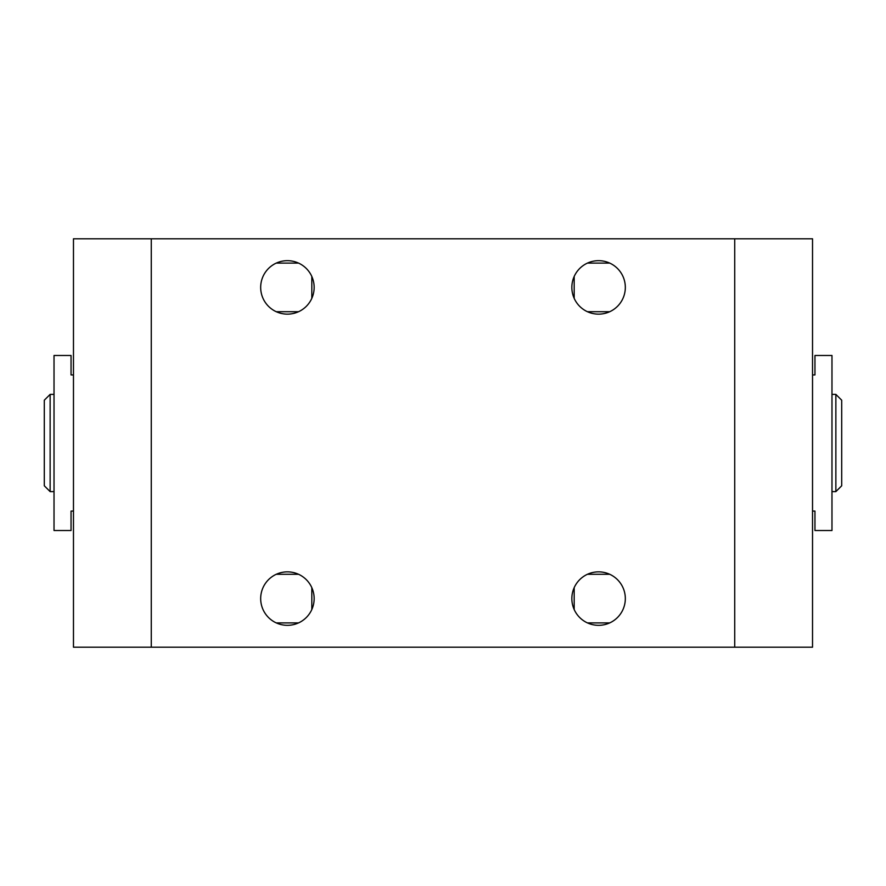 <?xml version="1.0" encoding="UTF-8"?>
<svg xmlns="http://www.w3.org/2000/svg" width="886" height="886" viewBox="0 0 886 886"><rect width="100%" height="100%" fill="white"/><g stroke="black" fill="none" stroke-linecap="round" stroke-linejoin="round"><path stroke-width="1.33" d="M73.472 647.212L73.472 238.788L812.528 238.788L812.528 647.212L73.472 647.212M314.153 287.407A26.746 26.746 0 0 0 274.04 264.249A26.746 26.746 0 0 0 274.04 310.565A26.746 26.746 0 0 0 314.153 287.407M625.328 598.593A26.746 26.746 0 0 0 585.214 575.435A26.746 26.746 0 0 0 585.214 621.75A26.746 26.746 0 0 0 625.328 598.593M314.153 598.593A26.746 26.746 0 0 0 274.04 575.435A26.746 26.746 0 0 0 274.04 621.75A26.746 26.746 0 0 0 314.153 598.593M625.328 287.407A26.746 26.746 0 0 0 585.214 264.249A26.746 26.746 0 0 0 585.214 310.565A26.746 26.746 0 0 0 625.328 287.407M73.472 511.067L71.046 511.067L71.046 530.515L54.024 530.515L54.024 355.485L71.046 355.485L71.046 374.933L73.472 374.933M50.137 491.619L50.137 394.381L44.3 400.217L44.3 485.783L50.137 491.619L54.024 491.619M311.817 587.651L311.817 609.524M276.266 622.902L298.549 622.902M311.817 276.476L311.817 298.349M276.266 311.717L298.549 311.717M812.528 374.933L814.954 374.933L814.954 355.485L831.976 355.485L831.976 530.515L814.954 530.515L814.954 511.067L812.528 511.067M835.863 394.381L835.863 491.619L841.7 485.783L841.7 400.217L835.863 394.381L831.976 394.381M574.183 298.349L574.183 276.476M609.734 263.098L587.451 263.098M574.183 609.524L574.183 587.651M609.734 574.283L587.451 574.283M151.273 647.212L151.273 238.788M734.727 647.212L734.727 238.788M50.137 394.381L54.024 394.381M276.266 574.283L298.549 574.283M276.266 263.098L298.549 263.098M835.863 491.619L831.976 491.619M609.734 311.717L587.451 311.717M609.734 622.902L587.451 622.902"/></g></svg>
